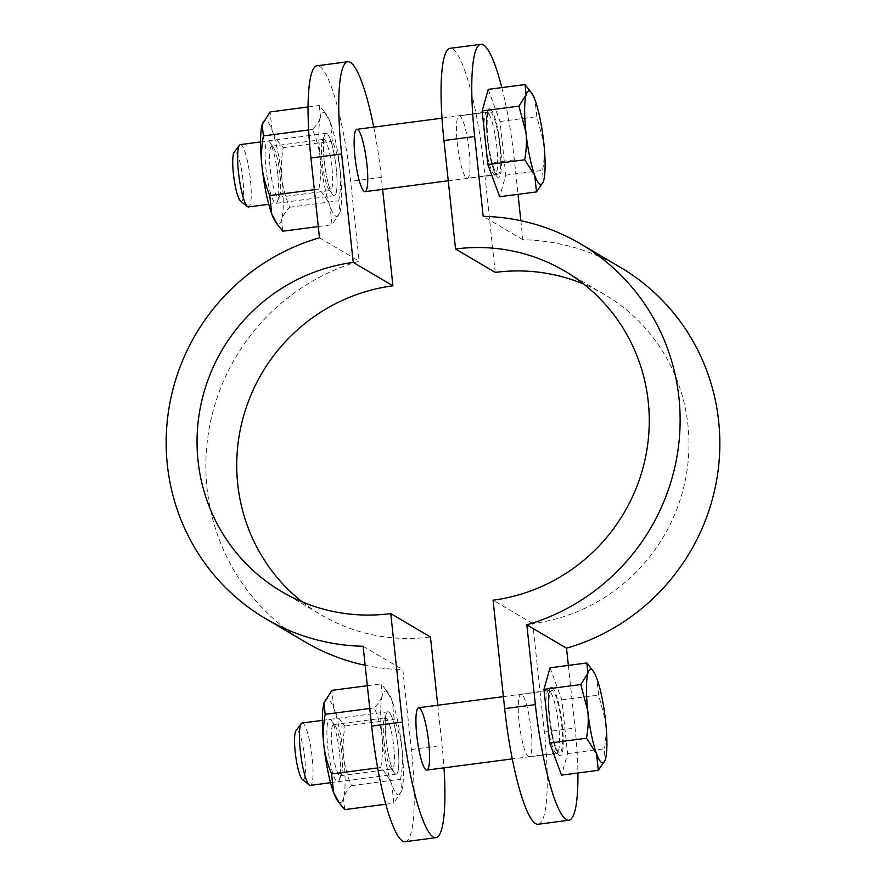 <?xml version="1.0" encoding="UTF-8"?>
<svg xmlns="http://www.w3.org/2000/svg" width="886" height="886" viewBox="0 0 886 886"><rect width="100%" height="100%" fill="white"/><g stroke="black" fill="none" stroke-linecap="round" stroke-linejoin="round"><path stroke-width="0.66" stroke-dasharray="4.43 3.32" d="M405.123 841.7A104.814 18.329 82.5 0 0 411.348 749.478L402.82 669.672A209.628 204.5 120.5 0 1 365.154 665.297M305.238 641.996A209.628 204.5 120.5 0 1 207.955 436.244A209.628 204.5 120.5 0 1 359.162 261.193L350.635 181.386A104.814 18.329 82.5 0 0 317.166 65.763M373.748 127.108A104.814 18.329 -97.5 0 1 381.334 177.366L382.619 189.36M302.159 601.849A178.186 173.822 -59.5 0 0 321.208 614.906A178.186 173.822 -59.5 0 0 430.452 637.001M437.75 705.234L442.048 745.458A104.814 18.329 -97.5 0 1 443.986 767.841M363.116 646.271L402.82 669.672M395.366 773.932A31.442 5.504 82.5 0 0 396.142 774.12A31.442 5.504 82.5 0 0 397.504 742.224A31.442 5.504 82.5 0 0 387.968 711.768A31.442 5.504 82.5 0 0 386.329 741.538A31.442 5.504 82.5 0 0 395.366 773.932M319.469 237.791L359.162 261.193M326.923 133.531A31.442 5.504 82.5 0 0 326.148 133.343A31.442 5.504 82.5 0 0 324.785 165.239A31.442 5.504 82.5 0 0 334.321 195.695A31.442 5.504 82.5 0 0 335.949 165.926A31.442 5.504 82.5 0 0 326.923 133.531M568.369 665.408L575.058 728.015A104.814 18.329 -97.5 0 1 577.905 773.002M559.077 752.469A31.442 5.504 -97.5 0 1 550.051 720.074A31.442 5.504 -97.5 0 1 551.679 690.305A31.442 5.504 -97.5 0 1 561.215 720.761A31.442 5.504 -97.5 0 1 559.852 752.657A31.442 5.504 -97.5 0 1 559.077 752.469M538.134 824.268A104.814 18.329 82.5 0 0 544.369 732.046L532.774 623.589A178.186 173.822 -59.5 0 0 684.823 482.538A178.186 173.822 -59.5 0 0 604.496 294.495A178.186 173.822 -59.5 0 0 583.841 284.151M495.241 272.401L483.656 163.943A104.814 18.329 82.5 0 0 450.177 48.32M501.819 87.603A104.814 18.329 -97.5 0 1 514.356 159.923L518.033 194.322M520.846 220.703L522.884 239.729A209.628 204.5 120.5 0 1 620.466 267.406M522.884 239.729L483.18 216.328M490.634 112.068A31.442 5.504 -97.5 0 1 499.671 144.462A31.442 5.504 -97.5 0 1 498.032 174.232A31.442 5.504 -97.5 0 1 488.496 143.776A31.442 5.504 -97.5 0 1 489.858 111.88A31.442 5.504 -97.5 0 1 490.634 112.068M466.568 178.064A31.442 5.504 82.5 0 0 467.343 178.263A31.442 5.504 82.5 0 0 468.971 148.483A31.442 5.504 82.5 0 0 459.945 116.099A31.442 5.504 82.5 0 0 459.169 115.911A31.442 5.504 82.5 0 0 457.541 145.681A31.442 5.504 82.5 0 0 466.568 178.064M521.754 694.513A31.442 5.504 82.5 0 0 520.979 694.325A31.442 5.504 82.5 0 0 519.351 724.106A31.442 5.504 82.5 0 0 528.377 756.489A31.442 5.504 82.5 0 0 529.152 756.677A31.442 5.504 82.5 0 0 530.78 726.908A31.442 5.504 82.5 0 0 521.754 694.513M532.774 623.589L493.081 600.187M302.148 723.009A31.442 5.504 -97.5 0 1 302.923 723.209A31.442 5.504 -97.5 0 1 311.961 755.592A31.442 5.504 -97.5 0 1 310.321 785.373M550.029 667.811L561.835 699.907L567.561 753.576L561.502 775.15M302.392 779.525A25.018 4.375 82.5 0 0 304.751 758.327A25.018 4.375 82.5 0 0 297.331 730.363A25.018 4.375 82.5 0 0 295.99 730.706M591.483 668.675L596.854 678.499L598.648 695.089L605.625 721.381C606.545 729.71 606.124 738.835 604.385 748.759L605.016 760.343M567.561 753.576L604.385 748.759M561.835 699.907L598.648 695.089M240.339 144.595A31.442 5.504 -97.5 0 1 241.114 144.783A31.442 5.504 -97.5 0 1 250.14 177.167A31.442 5.504 -97.5 0 1 248.512 206.947M488.219 89.386L500.014 121.493L505.751 175.162L499.682 196.725M240.571 201.1A25.018 4.375 82.5 0 0 242.941 179.913A25.018 4.375 82.5 0 0 235.51 151.938A25.018 4.375 82.5 0 0 234.181 152.281M529.673 90.25L535.044 100.074L536.827 116.664L543.816 142.956C544.724 151.284 544.314 160.41 542.564 170.334L543.207 181.918M505.751 175.162L542.564 170.334M500.014 121.493L536.827 116.664M279.987 174.62A25.772 4.508 82.5 0 0 273.298 147.253A25.772 4.508 82.5 0 0 271.758 146.201A25.772 4.508 82.5 0 0 270.23 168.872A25.772 4.508 82.5 0 0 278.459 197.29A25.772 4.508 82.5 0 0 279.666 195.872A25.772 4.508 82.5 0 0 279.987 174.62M277.872 175.672A31.442 5.493 -97.5 0 1 277.473 201.609A31.442 5.493 -97.5 0 1 266.464 172.881A31.442 5.493 -97.5 0 1 269.698 142.281A31.442 5.493 -97.5 0 1 277.872 175.672M322.161 162.06A25.772 4.508 -97.5 0 1 322.471 140.808A25.772 4.508 -97.5 0 1 323.689 139.39A25.772 4.508 -97.5 0 1 331.508 164.353A25.772 4.508 -97.5 0 1 330.389 190.49A25.772 4.508 -97.5 0 1 328.85 189.427A25.772 4.508 -97.5 0 1 322.161 162.06M262.666 123.021A52.407 9.17 -97.5 0 1 272.091 130.364A52.407 9.17 -97.5 0 1 281.837 178.02A52.407 9.17 -97.5 0 1 281.659 219.817A52.407 9.17 -97.5 0 1 275.601 221.976M324.276 161.008A31.442 5.493 82.5 0 0 332.449 194.399A31.442 5.493 82.5 0 0 335.683 163.799A31.442 5.493 82.5 0 0 324.675 135.082A31.442 5.493 82.5 0 0 324.276 161.008M320.488 116.863A52.407 9.17 82.5 0 0 320.311 158.672A52.407 9.17 82.5 0 0 330.057 206.316A52.407 9.17 82.5 0 0 339.515 213.592A52.407 9.17 82.5 0 0 339.98 212.175A52.407 9.17 82.5 0 0 340.158 170.367A52.407 9.17 82.5 0 0 330.423 122.722A52.407 9.17 82.5 0 0 326.546 114.715A52.407 9.17 82.5 0 0 320.488 116.863L319.292 105.489L324.453 111.802L330.423 122.722L332.405 141.151C336.625 151.417 339.205 161.152 340.158 170.367C341.176 179.581 340.711 189.715 338.773 200.79L339.98 212.175L332.04 224.756L330.057 206.316C328.064 200.812 324.354 195.064 318.927 189.083C320.865 178.008 321.33 167.875 320.311 158.672C319.359 149.457 316.778 139.711 312.559 129.456C316.834 124.76 319.481 120.562 320.488 116.863M282.856 231.202L281.659 219.817C282.667 216.118 285.314 211.92 289.589 207.235C285.37 196.969 282.789 187.234 281.837 178.02C280.818 168.805 281.283 158.672 283.221 147.597C277.794 141.627 274.084 135.879 272.091 130.364L270.108 111.935M289.589 207.235L338.773 200.79M318.262 226.561L332.04 224.756M283.221 147.597L332.405 141.151M308.084 106.951L319.292 105.489M314.32 189.693L318.927 189.083M308.66 129.965L312.559 129.456M341.808 753.045A25.772 4.508 82.5 0 0 335.107 725.678A25.772 4.508 82.5 0 0 333.579 724.615A25.772 4.508 82.5 0 0 332.04 747.286A25.772 4.508 82.5 0 0 340.279 775.715A25.772 4.508 82.5 0 0 341.487 774.298A25.772 4.508 82.5 0 0 341.808 753.045M339.681 754.097A31.442 5.493 -97.5 0 1 339.294 780.034A31.442 5.493 -97.5 0 1 328.274 751.306A31.442 5.493 -97.5 0 1 331.519 720.706A31.442 5.493 -97.5 0 1 339.681 754.097M383.97 740.486A25.772 4.508 -97.5 0 1 384.291 719.233A25.772 4.508 -97.5 0 1 385.499 717.815A25.772 4.508 -97.5 0 1 393.318 742.778A25.772 4.508 -97.5 0 1 392.199 768.915A25.772 4.508 -97.5 0 1 390.671 767.852A25.772 4.508 -97.5 0 1 383.97 740.486M324.475 701.446A52.407 9.17 -97.5 0 1 333.911 708.789A52.407 9.17 -97.5 0 1 343.657 756.434A52.407 9.17 -97.5 0 1 343.469 798.242A52.407 9.17 -97.5 0 1 337.411 800.39M386.097 739.433A31.442 5.493 82.5 0 0 394.259 772.825A31.442 5.493 82.5 0 0 397.504 742.224A31.442 5.493 82.5 0 0 386.484 713.496A31.442 5.493 82.5 0 0 386.097 739.433M382.309 695.288A52.407 9.17 82.5 0 0 382.121 737.086A52.407 9.17 82.5 0 0 391.867 784.741A52.407 9.17 82.5 0 0 401.325 792.018A52.407 9.17 82.5 0 0 401.79 790.589A52.407 9.17 82.5 0 0 401.978 748.792A52.407 9.17 82.5 0 0 392.232 701.136A52.407 9.17 82.5 0 0 388.367 693.129A52.407 9.17 82.5 0 0 382.309 695.288L381.113 683.903L386.263 690.227L392.232 701.136L394.215 719.576C398.434 729.842 401.026 739.577 401.978 748.792C402.997 757.995 402.532 768.14 400.594 779.204L401.79 790.589L393.849 803.17L391.867 784.741C389.873 779.226 386.163 773.489 380.747 767.509C382.686 756.434 383.14 746.3 382.121 737.086C381.168 727.871 378.588 718.136 374.368 707.87C378.654 703.185 381.301 698.988 382.309 695.288M344.665 809.627L343.469 798.242C344.477 794.543 347.124 790.345 351.41 785.66C347.19 775.394 344.61 765.648 343.657 756.434C342.638 747.23 343.092 737.097 345.031 726.022C339.615 720.041 335.905 714.304 333.911 708.789L331.929 690.349M351.41 785.66L400.594 779.204M385.731 804.244L393.849 803.17M345.031 726.022L394.215 719.576M367.336 685.709L381.113 683.903M377.635 767.918L380.747 767.509M369.772 708.479L374.368 707.87M411.348 749.478L442.048 745.458M381.334 177.366L350.635 181.386M544.369 732.046L575.058 728.015M514.356 159.923L483.656 163.943M552.122 687.392A34.587 6.047 -97.5 0 1 563.263 741.87A34.587 6.047 -97.5 0 1 551.912 735.181A34.587 6.047 -97.5 0 1 552.122 687.392M549.386 690.892A31.442 5.504 82.5 0 0 548.611 690.703A31.442 5.504 82.5 0 0 547.238 722.599A31.442 5.504 82.5 0 0 556.785 753.056A31.442 5.504 82.5 0 0 558.413 723.286A31.442 5.504 82.5 0 0 549.386 690.892M490.301 108.978A34.587 6.047 -97.5 0 1 501.443 163.445A34.587 6.047 -97.5 0 1 490.102 156.756A34.587 6.047 -97.5 0 1 490.301 108.978M487.566 112.478A31.442 5.504 82.5 0 0 486.791 112.289A31.442 5.504 82.5 0 0 485.428 144.174A31.442 5.504 82.5 0 0 494.964 174.642A31.442 5.504 82.5 0 0 496.592 144.861A31.442 5.504 82.5 0 0 487.566 112.478M334.321 195.695L268.724 204.289M326.148 133.343L260.55 141.937M322.371 720.362L387.968 711.768M330.544 782.715L396.142 774.12M281.504 591.505L321.208 614.906M489.858 111.88L459.169 115.911M498.032 174.232L467.343 178.263M529.152 756.677L559.852 752.657M520.979 694.325L551.679 690.305M604.496 294.495L564.792 271.094M503.381 696.64L549.73 690.15L548.5 696.75C548.069 703.849 548.556 712.687 549.951 723.253C551.369 733.386 553.163 741.571 555.323 747.806L558.014 753.31L512.252 758.892M442.014 118.159L487.92 111.725L486.691 118.325C486.259 125.435 486.735 134.262 488.131 144.828C489.559 154.961 491.342 163.157 493.502 169.392L496.193 174.885L448.25 180.766M273.298 147.253L269.698 142.281M279.666 195.872L277.473 201.609M278.459 197.29L330.389 190.49M271.758 146.201L323.689 139.39M328.85 189.427L332.449 194.399M322.471 140.808L324.675 135.082M326.546 114.715L324.453 111.802M335.107 725.678L331.519 720.706M341.487 774.298L339.294 780.034M340.279 775.715L392.199 768.915M333.579 724.615L385.499 717.815M390.671 767.852L394.259 772.825M384.291 719.233L386.484 713.496M388.367 693.129L386.263 690.227"/><path stroke-width="1.33" d="M365.154 665.297A209.628 204.5 120.5 0 1 305.238 641.996L265.534 618.594A209.628 204.5 -59.5 0 0 363.116 646.271L371.644 726.077A104.814 18.329 82.5 0 0 405.123 841.7L435.823 837.68A104.814 18.329 -97.5 0 1 402.344 722.057L390.759 613.599A178.186 173.822 120.5 0 1 281.504 591.505A178.186 173.822 120.5 0 1 201.177 403.462A178.186 173.822 120.5 0 1 353.226 262.411L341.631 153.954A104.814 18.329 -97.5 0 1 347.866 61.732A104.814 18.329 -97.5 0 1 373.748 127.108M382.619 189.36L392.919 285.813A178.186 173.822 -59.5 0 0 243.772 415.401A178.186 173.822 -59.5 0 0 302.159 601.849M390.759 613.599L430.452 637.001L437.75 705.234M443.986 767.841A104.814 18.329 -97.5 0 1 435.823 837.68M347.866 61.732L317.166 65.763A104.814 18.329 82.5 0 0 310.942 157.985L319.469 237.791A209.628 204.5 -59.5 0 0 168.251 412.843A209.628 204.5 -59.5 0 0 265.534 618.594M353.226 262.411L392.919 285.813M364.246 191.487A31.442 5.504 -97.5 0 1 355.22 159.092A31.442 5.504 -97.5 0 1 356.848 129.323A31.442 5.504 -97.5 0 1 357.623 129.511A31.442 5.504 -97.5 0 1 366.649 161.894A31.442 5.504 -97.5 0 1 365.021 191.675A31.442 5.504 -97.5 0 1 364.246 191.487M419.432 707.936A31.442 5.504 -97.5 0 1 428.459 740.319A31.442 5.504 -97.5 0 1 426.83 770.089A31.442 5.504 -97.5 0 1 426.055 769.901A31.442 5.504 -97.5 0 1 417.029 737.517A31.442 5.504 -97.5 0 1 418.657 707.737A31.442 5.504 -97.5 0 1 419.432 707.936M577.905 773.002A104.814 18.329 -97.5 0 1 568.834 820.237A104.814 18.329 -97.5 0 1 535.365 704.614L526.838 624.807A209.628 204.5 -59.5 0 0 678.045 449.756A209.628 204.5 -59.5 0 0 580.762 244.004A209.628 204.5 -59.5 0 0 483.18 216.328L474.652 136.522A104.814 18.329 -97.5 0 1 480.876 44.3A104.814 18.329 -97.5 0 1 501.819 87.603M480.876 44.3L450.177 48.32A104.814 18.329 82.5 0 0 443.952 140.542L455.548 248.999A178.186 173.822 120.5 0 1 564.792 271.094A178.186 173.822 120.5 0 1 645.119 459.136A178.186 173.822 120.5 0 1 493.081 600.187L504.666 708.634A104.814 18.329 82.5 0 0 538.134 824.268L568.834 820.237M580.762 244.004L620.466 267.406A209.628 204.5 120.5 0 1 717.749 473.157A209.628 204.5 120.5 0 1 566.531 648.209L568.369 665.408M566.531 648.209L526.838 624.807M583.841 284.151A178.186 173.822 -59.5 0 0 495.241 272.401L455.548 248.999M518.033 194.322L520.846 220.703M330.544 782.715L310.321 785.373A31.442 5.504 -97.5 0 1 309.292 784.996A31.442 5.504 -97.5 0 1 300.786 754.905A31.442 5.504 -97.5 0 1 301.251 723.64A31.442 5.504 -97.5 0 1 302.148 723.009L322.371 720.362M605.016 760.343L598.316 770.322L561.502 775.15L549.697 743.055L543.96 689.374L550.029 667.811L586.842 662.983L593.376 671.289A47.168 8.251 82.5 0 0 587.927 673.227L586.842 662.983M301.251 723.64L295.99 730.706A25.018 4.375 82.5 0 0 295.625 755.581A25.018 4.375 82.5 0 0 302.392 779.525L309.292 784.996M598.316 770.322L596.533 753.731A47.168 8.251 82.5 0 0 605.038 760.288A47.168 8.251 82.5 0 0 605.459 759.003A47.168 8.251 82.5 0 0 605.625 721.381A47.168 8.251 82.5 0 0 596.854 678.499A47.168 8.251 82.5 0 0 593.376 671.289M596.533 753.731L586.521 738.226C588.26 728.303 588.669 719.177 587.761 710.849A47.168 8.251 82.5 0 0 596.533 753.731M587.761 710.849L580.784 684.557L587.927 673.227A47.168 8.251 82.5 0 0 587.761 710.849M549.697 743.055L586.521 738.226M543.96 689.374L580.784 684.557M268.724 204.289L248.512 206.947A31.442 5.504 -97.5 0 1 247.482 206.571A31.442 5.504 -97.5 0 1 238.976 176.48A31.442 5.504 -97.5 0 1 239.43 145.215A31.442 5.504 -97.5 0 1 240.339 144.595L260.55 141.937M543.207 181.918L536.506 191.908L499.682 196.725L487.887 164.63L482.15 110.96L488.219 89.386L525.033 84.558L531.556 92.864A47.168 8.251 82.5 0 0 526.107 94.802L525.033 84.558M239.43 145.215L234.181 152.281A25.018 4.375 82.5 0 0 233.804 177.156A25.018 4.375 82.5 0 0 240.571 201.1L247.482 206.571M536.506 191.908L534.712 175.317A47.168 8.251 82.5 0 0 543.229 181.863A47.168 8.251 82.5 0 0 543.65 180.578A47.168 8.251 82.5 0 0 543.816 142.956A47.168 8.251 82.5 0 0 535.044 100.074A47.168 8.251 82.5 0 0 531.556 92.864M534.712 175.317L524.7 159.801C526.439 149.878 526.86 140.763 525.941 132.424A47.168 8.251 82.5 0 0 534.712 175.317M525.941 132.424L518.963 106.132L526.107 94.802A47.168 8.251 82.5 0 0 525.941 132.424M487.887 164.63L524.7 159.801M482.15 110.96L518.963 106.132M308.084 106.951L270.108 111.935L262.167 124.516L263.375 135.901C261.425 146.965 260.971 157.11 261.99 166.313C262.943 175.528 265.523 185.263 269.743 195.529L271.725 213.969L277.695 224.878L275.601 221.976A52.407 9.17 -97.5 0 1 271.725 213.969A52.407 9.17 -97.5 0 1 261.99 166.313A52.407 9.17 -97.5 0 1 262.167 124.516A52.407 9.17 -97.5 0 1 262.633 123.088A52.407 9.17 -97.5 0 1 262.666 123.021M277.695 224.878L282.856 231.202L318.262 226.561M269.743 195.529L314.32 189.693M263.375 135.901L308.66 129.965M367.336 685.709L331.929 690.349L323.988 702.93L325.184 714.315C323.246 725.39 322.781 735.535 323.8 744.738C324.752 753.953 327.344 763.688 331.563 773.954L333.546 792.383L339.515 803.303L337.411 800.39A52.407 9.17 -97.5 0 1 333.546 792.383A52.407 9.17 -97.5 0 1 323.8 744.738A52.407 9.17 -97.5 0 1 323.988 702.93A52.407 9.17 -97.5 0 1 324.453 701.513A52.407 9.17 -97.5 0 1 324.475 701.446M339.515 803.303L344.665 809.627L385.731 804.244M331.563 773.954L377.635 767.918M325.184 714.315L369.772 708.479M402.344 722.057L371.644 726.077M310.942 157.985L341.631 153.954M535.365 704.614L504.666 708.634M443.952 140.542L474.652 136.522M503.381 696.64L418.657 707.737M512.252 758.892L426.83 770.089M442.014 118.159L356.848 129.323M448.25 180.766L365.021 191.675"/></g></svg>
